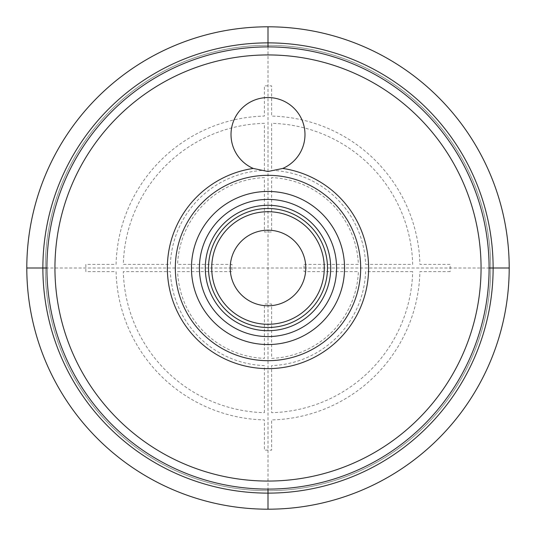 <?xml version="1.0" encoding="UTF-8"?>
<svg xmlns="http://www.w3.org/2000/svg" width="536" height="536" viewBox="0 0 536 536"><rect width="100%" height="100%" fill="white"/><g stroke="black" fill="none" stroke-linecap="round" stroke-linejoin="round"><path stroke-width="0.4" stroke-dasharray="2.68 2.01" d="M46.9 268A221.1 221.1 0 0 1 268 46.9A221.1 221.1 0 0 1 489.1 268A221.1 221.1 0 0 1 268 489.1A221.1 221.1 0 0 1 46.9 268L489.1 268M26.8 268A241.2 241.2 0 0 1 268 26.8A241.2 241.2 0 0 1 509.2 268A241.2 241.2 0 0 1 268 509.2A241.2 241.2 0 0 1 26.8 268M42.88 268A225.12 225.12 0 0 0 268 493.12A225.12 225.12 0 0 0 493.12 268A225.12 225.12 0 0 0 268 42.88A225.12 225.12 0 0 0 42.88 268M45.292 268A222.708 222.708 0 0 1 268 45.292A222.708 222.708 0 0 1 490.708 268A222.708 222.708 0 0 1 268 490.708A222.708 222.708 0 0 1 45.292 268A222.708 222.708 0 0 1 268 45.292A222.708 222.708 0 0 1 490.708 268A222.708 222.708 0 0 1 268 490.708A222.708 222.708 0 0 1 45.292 268M327.496 268A59.496 59.496 0 0 0 268 208.504A59.496 59.496 0 0 0 208.504 268A59.496 59.496 0 0 0 268 327.496A59.496 59.496 0 0 0 327.496 268M230.212 268A37.788 37.788 0 0 0 268 305.788A37.788 37.788 0 0 0 305.788 268A37.788 37.788 0 0 0 268 230.212A37.788 37.788 0 0 0 230.212 268M268 46.9L268 489.1M450.146 271.618L419.916 271.618A151.956 151.956 0 0 1 271.618 419.916L271.618 450.146L264.382 450.146L264.382 419.916A151.956 151.956 0 0 1 116.084 271.618L85.854 271.618L85.854 264.382L116.084 264.382A151.956 151.956 0 0 1 264.382 116.084L264.382 85.854L271.618 85.854L271.618 116.084A151.956 151.956 0 0 1 419.916 264.382L450.146 264.382L450.146 271.618M365.619 264.382L412.673 264.382A144.72 144.72 0 0 0 271.618 123.327L271.618 170.381A97.686 97.686 0 0 1 365.619 264.382M412.673 271.618L365.619 271.618A97.686 97.686 0 0 1 271.618 365.619L271.618 412.673A144.72 144.72 0 0 0 412.673 271.618M304.026 264.382L358.376 264.382A90.45 90.45 0 0 0 271.618 177.624L271.618 231.974L264.382 231.974L264.382 177.624A90.45 90.45 0 0 0 177.624 264.382L231.974 264.382L231.974 271.618L177.624 271.618A90.45 90.45 0 0 0 264.382 358.376L264.382 304.026L271.618 304.026L271.618 358.376A90.45 90.45 0 0 0 358.376 271.618L304.026 271.618L304.026 264.382M264.382 170.381L264.382 123.327A144.72 144.72 0 0 0 123.327 264.382L170.381 264.382A97.686 97.686 0 0 1 264.382 170.381M264.382 412.673L264.382 365.619A97.686 97.686 0 0 1 170.381 271.618L123.327 271.618A144.72 144.72 0 0 0 264.382 412.673"/><path stroke-width="0.8" d="M42.88 268A225.12 225.12 0 0 0 268 493.12A225.12 225.12 0 0 0 493.12 268A225.12 225.12 0 0 0 268 42.88A225.12 225.12 0 0 0 42.88 268M26.8 268A241.2 241.2 0 0 0 268 509.2A241.2 241.2 0 0 0 509.2 268L489.1 268A221.1 221.1 0 0 0 268 46.9A221.1 221.1 0 0 0 46.9 268A221.1 221.1 0 0 0 268 489.1A221.1 221.1 0 0 0 489.1 268A221.1 221.1 0 0 0 268 46.9A221.1 221.1 0 0 0 46.9 268L26.8 268A241.2 241.2 0 0 1 268 26.8A241.2 241.2 0 0 1 509.2 268M282.767 168.445A36.984 36.984 0 0 0 268 97.552A36.984 36.984 0 0 0 253.233 168.445L268 171.5L282.767 168.445A100.647 100.647 0 0 1 272.938 368.52A100.647 100.647 0 0 1 167.842 277.862A100.647 100.647 0 0 1 253.233 168.445M208.504 268A59.496 59.496 0 0 0 268 327.496A59.496 59.496 0 0 0 327.496 268A59.496 59.496 0 0 0 268 208.504A59.496 59.496 0 0 0 208.504 268A59.496 59.496 0 0 0 268 327.496A59.496 59.496 0 0 0 327.496 268M230.212 268A37.788 37.788 0 0 0 268 305.788A37.788 37.788 0 0 0 305.788 268A37.788 37.788 0 0 0 268 230.212A37.788 37.788 0 0 0 230.212 268M268 26.8L268 46.9M268 489.1L268 509.2M46.9 268A221.1 221.1 0 0 0 268 489.1A221.1 221.1 0 0 0 489.1 268M54.94 268A213.06 213.06 0 0 0 268 481.06A213.06 213.06 0 0 0 481.06 268A213.06 213.06 0 0 0 268 54.94A213.06 213.06 0 0 0 54.94 268M175.319 268A92.681 92.681 0 0 1 268 175.319A92.681 92.681 0 0 1 360.681 268A92.681 92.681 0 0 1 268 360.681A92.681 92.681 0 0 1 175.319 268M191.453 268A76.547 76.547 0 0 1 268 191.453A76.547 76.547 0 0 1 344.548 268A76.547 76.547 0 0 1 268 344.548A76.547 76.547 0 0 1 191.453 268M199.412 268A68.588 68.588 0 0 1 268 199.412A68.588 68.588 0 0 1 336.588 268A68.588 68.588 0 0 1 268 336.588A68.588 68.588 0 0 1 199.412 268M330.712 268A62.712 62.712 0 0 0 268 205.288A62.712 62.712 0 0 0 205.288 268A62.712 62.712 0 0 0 268 330.712A62.712 62.712 0 0 0 330.712 268M211.72 268A56.28 56.28 0 0 0 268 324.28A56.28 56.28 0 0 0 324.28 268A56.28 56.28 0 0 0 268 211.72A56.28 56.28 0 0 0 211.72 268"/></g></svg>
